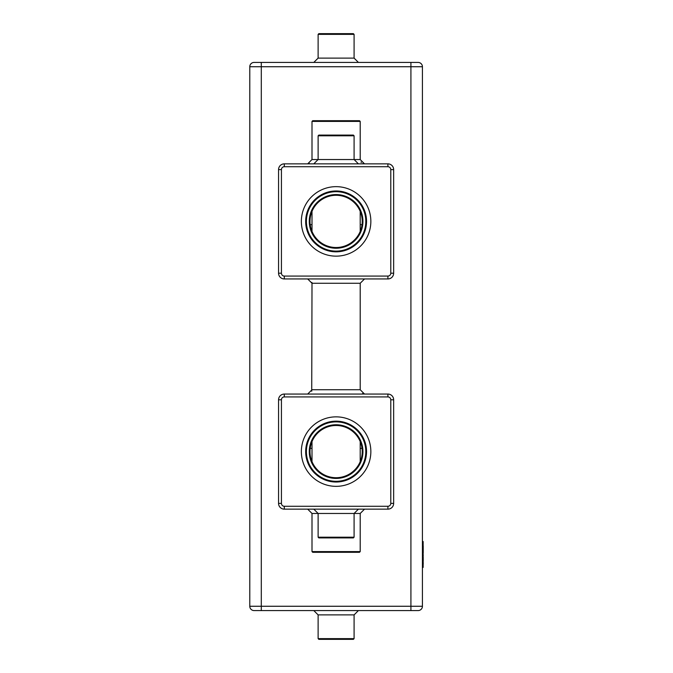 <?xml version="1.0" encoding="UTF-8"?>
<svg xmlns="http://www.w3.org/2000/svg" width="673" height="673" viewBox="0 0 673 673"><rect width="100%" height="100%" fill="white"/><g stroke="black" fill="none" stroke-linecap="round" stroke-linejoin="round"><path stroke-width="1.01" d="M418.11 610.579A4.316 4.316 0 0 0 422.425 606.264L410.917 606.264L410.917 66.736L422.425 66.736A4.316 4.316 0 0 0 418.11 62.421L410.917 62.421L418.11 62.421A4.316 4.316 0 0 1 422.425 66.736L422.425 606.264A4.316 4.316 0 0 1 418.11 610.579L254.1 610.579A4.316 4.316 0 0 1 249.784 606.264A4.316 4.316 0 0 0 254.1 610.579M410.917 610.579L410.917 606.264L261.292 606.264L261.292 62.421L410.917 62.421L410.917 66.736L249.784 66.736L249.784 606.264L261.292 606.264L261.292 610.579M249.784 66.736A4.316 4.316 0 0 1 254.1 62.421A4.316 4.316 0 0 0 249.784 66.736A4.316 4.316 0 0 1 254.1 62.421L261.292 62.421M422.425 567.415L423.149 567.415L423.149 541.521L422.425 541.521L423.149 541.521M313.803 610.579L318.119 614.895L354.091 614.895L358.406 610.579M358.406 62.421L354.091 58.105L318.119 58.105L313.803 62.421M278.555 399.804A5.754 5.754 0 0 1 284.309 394.05A5.754 5.754 0 0 0 278.555 399.804L278.555 503.387A5.754 5.754 0 0 0 284.309 509.15L387.9 509.15A5.754 5.754 0 0 0 393.655 503.387L393.655 399.804A5.754 5.754 0 0 0 387.9 394.05L284.309 394.05A5.754 5.754 0 0 0 278.555 399.804L281.432 399.804L281.432 503.387A2.877 2.877 0 0 0 284.309 506.273L387.9 506.273A2.877 2.877 0 0 0 390.777 503.387L390.777 399.804A2.877 2.877 0 0 0 387.9 396.927L284.309 396.927A2.877 2.877 0 0 0 281.432 399.804M387.9 163.85A5.754 5.754 0 0 1 393.655 169.613A5.754 5.754 0 0 0 387.9 163.85L284.309 163.85A5.754 5.754 0 0 0 278.555 169.613L278.555 273.196A5.754 5.754 0 0 0 284.309 278.95L387.9 278.95A5.754 5.754 0 0 0 393.655 273.196L393.655 169.613A5.754 5.754 0 0 0 387.9 163.85L387.9 166.727L284.309 166.727A2.877 2.877 0 0 0 281.432 169.613L281.432 273.196A2.877 2.877 0 0 0 284.309 276.073L311.649 276.073M354.091 614.895L354.091 638.627L318.119 638.627L318.119 614.895M318.119 58.105L318.119 34.373L354.091 34.373L354.091 58.105M360.56 276.073L387.9 276.073A2.877 2.877 0 0 0 390.777 273.196L390.777 169.613A2.877 2.877 0 0 0 387.9 166.727M362.007 224.689A5.392 5.392 0 0 1 360.206 224.454M360.206 214.14A5.392 5.392 0 0 1 361.132 213.947M312.003 224.496A5.392 5.392 0 0 1 310.203 224.681M311.086 213.93A5.392 5.392 0 0 1 312.003 214.098M312.003 458.902A5.392 5.392 0 0 1 311.086 459.07M310.203 448.319A5.392 5.392 0 0 1 312.003 448.504M361.132 459.053A5.392 5.392 0 0 1 360.206 458.86M360.206 448.546A5.392 5.392 0 0 1 362.007 448.311M312.003 444.727A5.392 5.392 0 0 1 311.574 442.641M360.762 443.011A5.392 5.392 0 0 1 360.206 445.038M360.206 227.962A5.392 5.392 0 0 1 360.762 229.989M311.574 230.359A5.392 5.392 0 0 1 312.003 228.273M423.216 558.338L423.216 560.693M423.149 560.012L423.216 564.142M423.216 552.954L423.216 545.845L422.425 545.837M423.216 557.227L423.216 557.85M423.216 554.931L423.149 557.194M423.149 552.592L423.149 554.956M354.091 638.627L353.367 639.35L318.842 639.35L318.119 638.627M318.119 34.373L318.842 33.65L353.367 33.65L354.091 34.373M364.522 509.15L360.206 513.465L364.522 509.15L360.206 513.465L354.091 513.465L358.406 509.15M284.309 509.15A5.754 5.754 0 0 1 278.555 503.387A5.754 5.754 0 0 0 284.309 509.15L284.309 506.273M307.687 163.85L312.003 159.535L318.119 159.535L313.803 163.85M284.309 278.95A5.754 5.754 0 0 1 278.555 273.196A5.754 5.754 0 0 0 284.309 278.95L284.309 276.073L387.9 276.073L387.9 278.95A5.754 5.754 0 0 0 393.655 273.196L390.777 273.196L390.777 169.613L393.655 169.613M278.555 169.613A5.754 5.754 0 0 1 284.309 163.85A5.754 5.754 0 0 0 278.555 169.613L281.432 169.613M313.803 509.15L318.119 513.465L354.091 513.465L354.091 537.197L318.119 537.197L318.119 513.465L312.003 513.465L307.687 509.15M360.206 513.465L360.206 551.591L312.003 551.591L312.003 513.465M358.406 163.85L354.091 159.535L318.119 159.535L318.119 135.803L354.091 135.803L354.091 159.535L360.206 159.535L364.522 163.85M312.003 159.535L312.003 121.409L360.206 121.409L360.206 159.535M354.091 537.197L353.367 537.92L318.842 537.92L318.119 537.197M360.206 551.591L359.483 552.306L312.726 552.306L312.003 551.591M318.119 135.803L318.842 135.08L353.367 135.08L354.091 135.803M312.003 121.409L312.726 120.694L359.483 120.694L360.206 121.409M305.677 451.6A30.428 30.428 0 0 0 351.323 477.948A30.428 30.428 0 0 0 351.323 425.243A30.428 30.428 0 0 0 305.677 451.6M305.677 221.4A30.428 30.428 0 0 0 351.323 247.757A30.428 30.428 0 0 0 351.323 195.052A30.428 30.428 0 0 0 305.677 221.4M306.392 451.6A29.713 29.713 0 0 0 350.961 477.325A29.713 29.713 0 0 0 350.961 425.866A29.713 29.713 0 0 0 306.392 451.6M306.392 221.4A29.713 29.713 0 0 0 350.961 247.134A29.713 29.713 0 0 0 350.961 195.675A29.713 29.713 0 0 0 306.392 221.4M309.269 451.6A26.836 26.836 0 0 0 349.523 474.835A26.836 26.836 0 0 0 349.523 428.356A26.836 26.836 0 0 0 309.269 451.6M309.269 221.4A26.836 26.836 0 0 0 349.523 244.644A26.836 26.836 0 0 0 349.523 198.165A26.836 26.836 0 0 0 309.269 221.4M309.992 221.4A26.112 26.112 0 0 0 349.161 244.013A26.112 26.112 0 0 0 349.161 198.787A26.112 26.112 0 0 0 309.992 221.4M309.992 451.6A26.112 26.112 0 0 0 349.161 474.213A26.112 26.112 0 0 0 349.161 428.987A26.112 26.112 0 0 0 309.992 451.6M422.425 563.099L423.149 563.099M387.9 506.273L387.9 509.15A5.754 5.754 0 0 0 393.655 503.387L390.777 503.387L390.777 399.804L393.655 399.804A5.754 5.754 0 0 0 387.9 394.05L387.9 396.927M278.555 503.387L281.432 503.387M284.309 394.05L284.309 396.927M307.687 394.05L312.003 389.734L360.206 389.734L364.522 394.05L362.528 393.562M284.309 163.85L284.309 166.727M311.734 391.232L312.003 283.266L360.206 283.266L364.522 278.95M278.555 273.196L281.432 273.196M336.105 416.856A34.744 34.744 0 0 0 306.013 468.972A34.744 34.744 0 0 0 366.196 468.972A34.744 34.744 0 0 0 336.105 416.856M336.105 186.657A34.744 34.744 0 0 0 306.013 238.772A34.744 34.744 0 0 0 366.196 238.772A34.744 34.744 0 0 0 336.105 186.657M309.403 163.497L307.763 163.85M360.997 162.042L361.376 162.496M362.898 163.539L364.093 163.833M311.919 282.416L312.003 283.266L307.687 278.95M360.206 389.734L360.206 283.266M360.206 231.462L360.206 211.347M312.003 231.462L312.003 211.347M312.003 441.538L312.003 461.653M360.206 441.538L360.206 461.653"/></g></svg>

